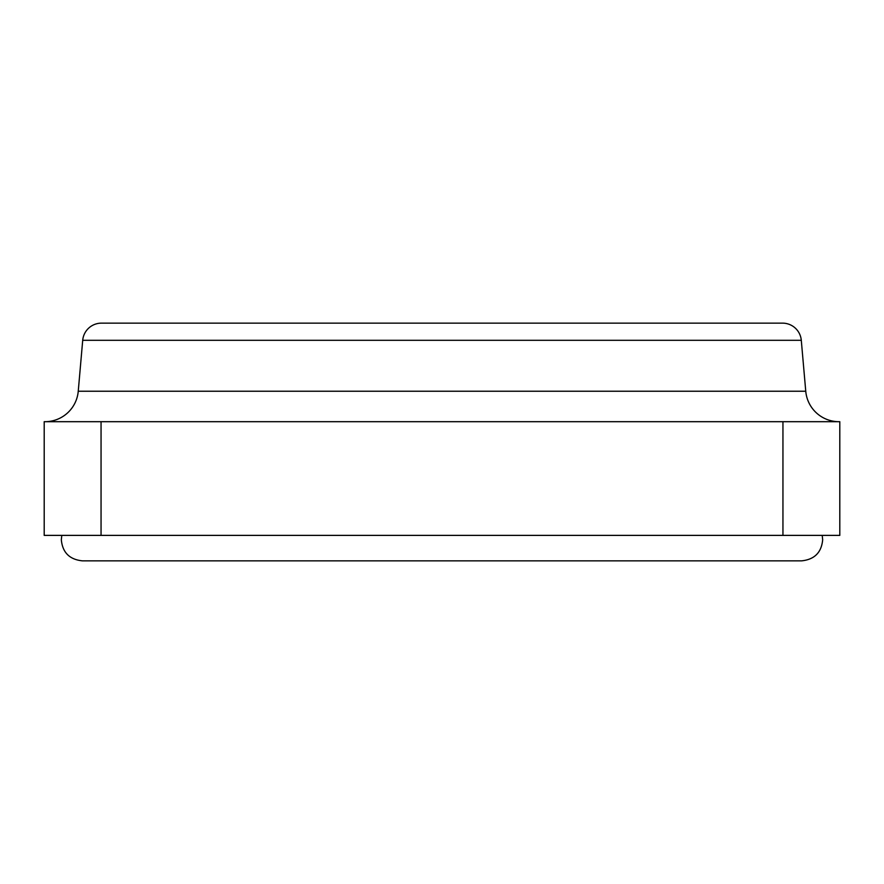 <?xml version="1.0" encoding="UTF-8"?>
<svg xmlns="http://www.w3.org/2000/svg" width="884" height="884" viewBox="0 0 884 884"><rect width="100%" height="100%" fill="white"/><g stroke="black" fill="none" stroke-linecap="round" stroke-linejoin="round"><path stroke-width="1.33" d="M150.932 323.146L101.439 323.146A18.796 18.796 0 0 0 82.709 340.307L801.291 340.307A18.796 18.796 0 0 0 782.572 323.146L733.068 323.146M101.439 323.146L782.572 323.146M82.709 340.307L78.245 391.236A33.349 33.349 0 0 1 45.029 421.69M801.291 340.307L805.755 391.236A33.349 33.349 0 0 0 838.971 421.69M44.2 421.69L839.8 421.69L839.8 535.384L44.2 535.384L44.2 421.69M78.245 391.236L805.755 391.236M782.948 421.69L782.948 535.384M101.052 421.69L101.052 535.384M822.208 535.384L822.673 539.781C821.501 552.489 814.484 559.517 801.6 560.854L82.4 560.854C69.516 559.517 62.499 552.489 61.328 539.781L61.792 535.384"/></g></svg>
